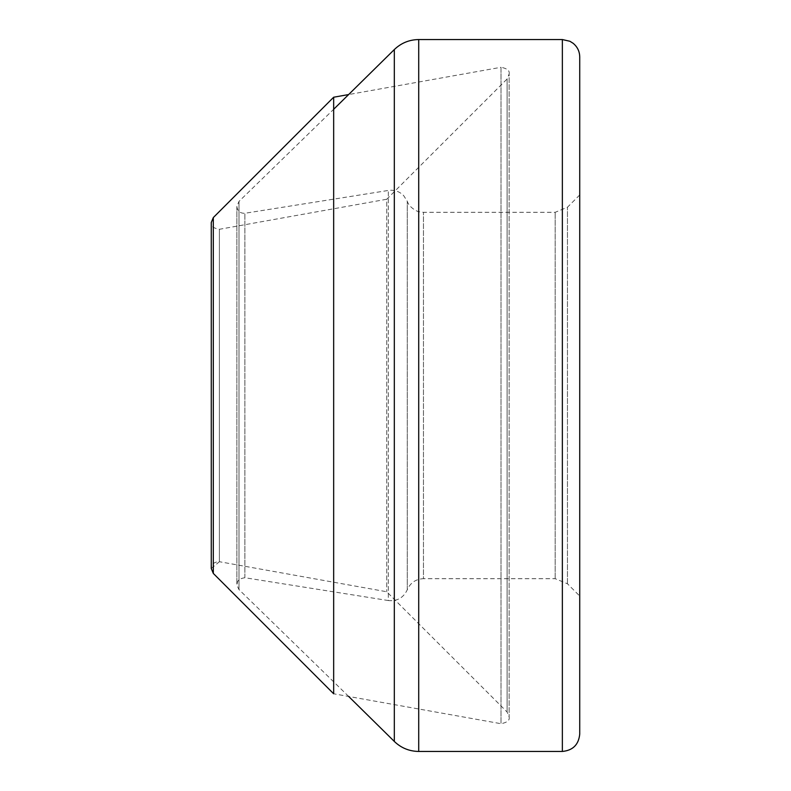 <?xml version="1.0" encoding="UTF-8"?>
<svg xmlns="http://www.w3.org/2000/svg" width="791" height="791" viewBox="0 0 791 791"><rect width="100%" height="100%" fill="white"/><g stroke="black" fill="none" stroke-linecap="round" stroke-linejoin="round"><path stroke-width="0.59" stroke-dasharray="3.96 2.97" d="M348.663 696.446L239.001 589.602C235.273 582.829 237.231 578.864 244.874 577.727L388.332 600.547L388.332 190.453L388.332 600.547C397.191 601.378 403.499 597.778 407.286 589.73C410.41 582.73 415.799 579.052 423.462 578.686L423.462 212.314L423.462 578.686L555.173 578.686L567.454 583.768L579.734 596.048L579.734 194.952L579.734 596.048M579.734 56.912L579.734 734.088M211.266 568.502L219.394 561.709L219.394 229.291L219.394 561.709C214.124 561.877 211.415 564.151 211.266 568.502L211.266 222.498C210.386 225.89 213.095 228.154 219.394 229.291L386.75 199.243L386.75 591.757L386.75 199.243L507.1 78.981L507.1 712.019L507.1 78.981L509.137 74.067L509.137 716.933L509.137 74.067C509.918 70.745 507.209 68.491 501.01 67.294L501.01 723.706L501.01 67.294L348.663 94.554M213.313 573.416L213.313 217.574M333.664 97.224L333.664 693.776L501.01 723.706C507.209 722.509 509.918 720.255 509.137 716.933L507.1 712.019L386.75 591.757L219.394 561.709M239.001 589.602L239.001 201.398L239.001 589.602M394.323 49.556L394.323 741.444M418.716 39.55L418.716 751.45M562.361 39.55L562.361 751.45M567.454 583.768L567.454 207.232L567.454 583.768M555.173 578.686L555.173 212.314L555.173 578.686M407.286 589.73L407.286 201.27L407.286 589.73M244.874 577.727L244.874 213.273L244.874 577.727M579.734 194.952L567.454 207.232L555.173 212.314L423.462 212.314L418.933 211.721C420.011 212.591 409.431 208.646 407.286 201.27L403.618 195.545C399.356 191.353 394.264 189.652 388.332 190.453L244.874 213.273C240.118 213.422 237.448 211.138 236.865 206.411L239.001 201.398L333.664 109.296M236.865 206.411L236.865 584.589L236.865 206.411"/><path stroke-width="1.19" d="M562.361 751.45L562.361 39.55L569.886 41.261L573.119 43.278C577.4 46.817 579.605 51.356 579.734 56.912L579.734 734.088C578.696 744.638 572.911 750.422 562.361 751.45L418.716 751.45C409.273 751.312 401.136 747.979 394.323 741.444L348.663 696.446M211.266 568.502L211.266 222.498L213.313 217.574L213.313 573.426L211.266 568.502L213.313 573.426L333.664 693.776L333.664 97.224L348.663 94.554M394.323 741.444L394.323 49.556C401.136 43.021 409.273 39.688 418.716 39.55L418.716 751.45M333.664 109.296L394.323 49.556M562.361 39.55L418.716 39.55M213.313 217.574L333.664 97.224"/></g></svg>
